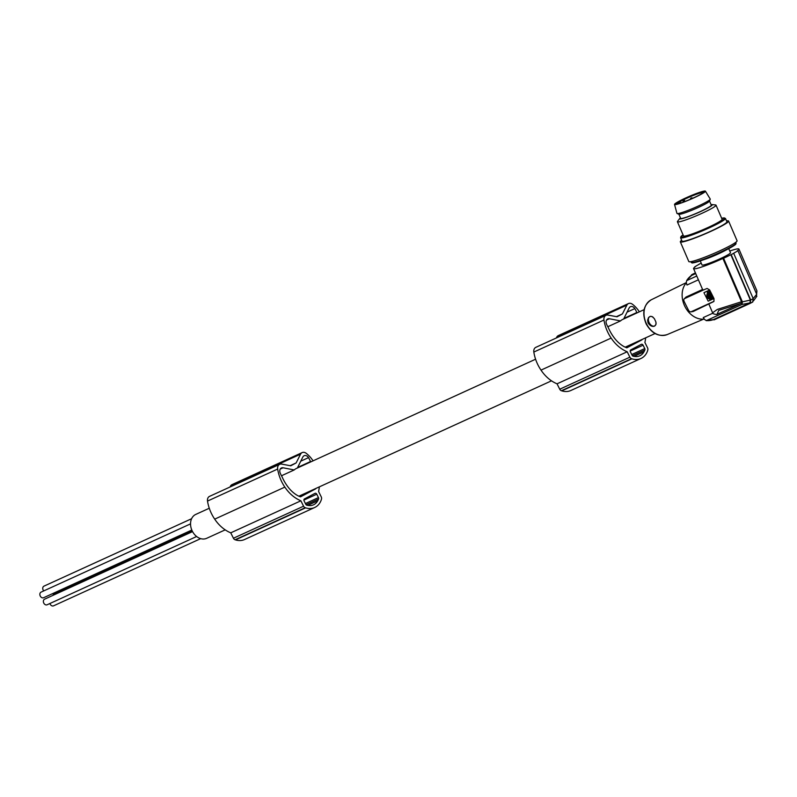 <?xml version="1.0" encoding="UTF-8"?>
<svg xmlns="http://www.w3.org/2000/svg" width="797" height="797" viewBox="0 0 797 797"><rect width="100%" height="100%" fill="white"/><g stroke="black" fill="none" stroke-linecap="round" stroke-linejoin="round"><path stroke-width="1.2" d="M700.264 260.908L702.018 264.973A15.502 1.474 -23.3 0 0 710.745 262.671A15.502 1.474 -23.3 0 0 725.818 255.957A15.502 1.474 -23.3 0 0 730.49 252.709L728.737 248.644M729.763 251.025A24.697 2.351 156.7 0 1 733.081 249.949A24.697 2.351 156.7 0 1 738.939 249.072A24.697 2.351 156.7 0 1 737.205 250.896L737.922 250.686A25.743 2.451 156.7 0 1 733.36 253.396L733.678 253.297A26.271 2.501 -23.3 0 1 731.178 254.622L730.849 254.721A25.743 2.451 156.7 0 1 723.596 258.248L722.889 258.457L741.519 301.734L717.38 309.405L712.598 312.783C712.528 313.629 713.883 314.187 716.672 314.456L741.22 303.328L741.519 301.734M694.695 267.224L694.595 266.995A25.743 2.451 156.7 0 1 699.158 264.275L698.83 264.375A26.271 2.501 156.7 0 1 701.221 263.12M694.595 266.995L695.303 266.776A24.697 2.351 -23.3 0 0 693.569 268.609A24.697 2.351 -23.3 0 0 699.427 267.722A24.697 2.351 -23.3 0 0 722.889 258.457M750.166 303.368L714.042 319.866A25.225 19.417 65.5 0 0 714.59 319.637L752.826 301.963L750.166 303.368L750.704 299.971L753.215 298.646L733.678 253.297M750.704 299.971L731.178 254.622M713.933 301.396L713.992 298.566L709.629 289.919L707.078 288.454L703.482 289.969L702.575 289.47L686.078 297.012L684.224 298.865A2.63 1.674 -117.8 0 0 684.125 301.445A2.63 1.674 -117.8 0 0 684.224 301.655L688.449 310.113A2.63 1.674 -117.8 0 0 690.84 311.856A2.63 1.674 -117.8 0 0 691.138 311.766L713.992 301.326M696.767 276.011L686.665 280.624L686.257 282.716L687.004 285.017L698.401 279.817M695.711 273.57L691.557 275.463A24.697 19.018 65.5 0 0 686.665 280.624L691.557 275.463M704.289 319.079A21.021 16.179 -114.5 0 1 684.912 306.476A21.021 16.179 -114.5 0 1 686.317 282.885M713.704 301.585L693.27 311.448L691.138 311.766M686.078 297.012L684.583 298.606L703.482 289.969M607.812 326.73L620.514 320.922L609.376 318.75L606.537 320.055M627.07 312.145L634.82 308.608A4.204 3.238 65.5 0 0 630.437 306.706A4.204 3.238 65.5 0 0 629.142 308.001L623.662 318.989M642.053 339.472A25.155 19.367 -114.5 0 1 641.954 339.831L626.821 347.821A31.94 24.597 -114.5 0 1 623.842 346.496A28.772 22.147 -114.5 0 1 614.348 337.978A38.326 29.519 -114.5 0 1 612.853 335.906A38.326 29.519 -114.5 0 1 608.241 327.467A19.925 15.342 -114.5 0 1 606.447 323.891A4.204 3.238 -114.5 0 1 606.128 321.161A4.204 3.238 -114.5 0 1 607.732 318.93A4.204 3.238 -114.5 0 1 609.376 318.75M641.954 339.831L625.565 347.313M643.069 345.181L644.763 348.568A1.574 1.215 -114.5 0 1 644.863 350.003A19.467 14.984 -114.5 0 1 643.966 351.826A14.027 10.799 -114.5 0 1 639.822 355.801A14.027 10.799 -114.5 0 1 635.119 356.498A19.467 14.984 -114.5 0 1 633.167 356.189A1.574 1.215 -114.5 0 1 632.091 355.263L630.397 351.875A1.574 1.215 -114.5 0 1 630.766 349.893L641.296 344.334A1.574 1.215 -114.5 0 1 643.069 345.181L630.188 351.059M703.841 192.296A14.974 1.425 -23.3 0 0 693.251 195.494A14.974 1.425 -23.3 0 0 683.507 199.798L678.865 202.249L679.373 203.424M704.638 292.33L709.4 290.148L703.94 292.698L708.174 301.156L712.907 298.995L712.996 298.257L708.682 290.526M713.634 298.606L712.917 298.985L713.803 298.208M709.25 296.215L708.513 295.807L708.423 296.594L709.161 297.012L709.25 296.215M707.367 292.29L709.131 291.991L711.93 298.277L710.167 298.576L709.649 296.036L708.314 294.85L707.367 292.29M706.61 297.44L709.699 299.303L708.025 296.773L707.517 294.272L706.999 293.993L706.61 297.44M709.051 295.956L709.34 296.484M712.02 298.188L710.655 298.865M707.985 292.001L711.372 298.486M707.268 294.003L707.328 297.062L709.828 299.034M317.664 500.855A19.467 14.984 -114.5 0 0 318.561 499.032A1.574 1.215 -114.5 0 0 318.451 497.597L316.768 494.21A1.574 1.215 -114.5 0 0 314.984 493.363L304.464 498.922A1.574 1.215 -114.5 0 0 304.095 500.895L305.779 504.292A1.574 1.215 -114.5 0 0 306.855 505.208A19.467 14.984 -114.5 0 0 308.818 505.527A14.027 10.799 -114.5 0 0 313.52 504.82A14.027 10.799 -114.5 0 0 317.664 500.855L307.732 505.388M319.328 486.867A33.623 25.893 -114.5 0 1 318.571 491.48L321.251 496.86A2.63 2.022 -114.5 0 1 321.47 499.141A22.067 16.996 -114.5 0 1 321.191 500.118A18.969 14.605 -114.5 0 1 314.685 507.5L244.54 539.529A18.969 14.605 -114.5 0 1 235.494 539.888A22.067 16.996 -114.5 0 1 235.105 539.748A2.63 2.022 -114.5 0 1 233.431 538.234L230.741 532.834A33.623 25.893 -114.5 0 1 214.961 519.524A33.623 25.893 -114.5 0 1 214.702 519.136A34.49 26.55 -114.5 0 1 214.662 519.076A34.49 26.55 -114.5 0 1 207.519 501.074A5.25 4.045 -114.5 0 1 207.539 499.151A5.25 4.045 -114.5 0 1 209.541 496.362L279.687 464.332A5.25 4.045 -114.5 0 1 281.71 464.103L290.726 465.797L296.115 462.947L300.559 454.17A5.25 4.045 -114.5 0 1 302.163 452.586A5.25 4.045 -114.5 0 1 306.118 453.244A25.086 19.317 -114.5 0 1 313.062 460.845M230.014 487.017L230.423 486.21A5.25 4.045 -114.5 0 1 232.027 484.616L302.163 452.586M296.833 468.267A13.141 10.112 65.5 0 0 296.414 468.447A13.141 10.112 65.5 0 0 296.016 468.646A13.141 10.112 65.5 0 0 294.213 469.951L283.065 467.779A4.204 3.238 -114.5 0 0 281.431 467.959A4.204 3.238 -114.5 0 0 279.827 470.19A4.204 3.238 -114.5 0 0 280.145 472.92A19.925 15.342 -114.5 0 0 281.929 476.496A38.326 29.519 -114.5 0 0 286.541 484.935A38.326 29.519 -114.5 0 0 288.036 487.007A28.772 22.147 -114.5 0 0 297.53 495.525A31.94 24.597 -114.5 0 0 300.509 496.85L315.652 488.86L299.254 496.342M300.768 461.174L308.509 457.637A4.204 3.238 65.5 0 0 304.125 455.735A4.204 3.238 65.5 0 0 302.84 457.02L297.351 468.018M308.509 457.637A21.449 16.508 -114.5 0 1 310.501 461.563A38.326 29.519 -114.5 0 1 310.7 461.921M314.685 507.5A18.969 14.605 -114.5 0 1 305.63 507.858A22.067 16.996 -114.5 0 1 305.251 507.709A2.63 2.022 -114.5 0 1 303.567 506.205L300.877 500.805A33.623 25.893 -114.5 0 1 285.107 487.495A33.623 25.893 -114.5 0 1 284.848 487.106A34.49 26.55 -114.5 0 1 284.798 487.037A34.49 26.55 -114.5 0 1 277.665 469.044A5.25 4.045 -114.5 0 1 277.685 467.122A5.25 4.045 -114.5 0 1 279.687 464.332M281.5 475.749L294.213 469.951M676.434 204.102A14.974 1.425 -23.3 0 1 678.865 202.249A14.974 1.425 -23.3 0 1 683.507 199.798L683.547 199.888M310.501 461.563L297.64 467.44M645.64 337.838A33.623 25.893 -114.5 0 1 644.883 342.451L647.562 347.831A2.63 2.022 -114.5 0 1 647.772 350.122A22.067 16.996 -114.5 0 1 647.493 351.088A18.969 14.605 -114.5 0 1 640.987 358.471A18.969 14.605 -114.5 0 1 631.931 358.829A22.067 16.996 -114.5 0 1 631.553 358.68A2.63 2.022 -114.5 0 1 629.879 357.176L627.189 351.776A33.623 25.893 -114.5 0 1 611.409 338.466A33.623 25.893 -114.5 0 1 611.15 338.077A34.49 26.55 -114.5 0 1 611.11 338.008A34.49 26.55 -114.5 0 1 603.967 320.015A5.25 4.045 -114.5 0 1 603.987 318.093A5.25 4.045 -114.5 0 1 605.989 315.303A5.25 4.045 -114.5 0 1 608.011 315.074L617.027 316.768L622.427 313.918L626.87 305.141A5.25 4.045 -114.5 0 1 628.474 303.557A5.25 4.045 -114.5 0 1 632.419 304.225A25.086 19.317 -114.5 0 1 639.363 311.816M643.966 351.826L634.043 356.359M627.189 351.776L557.043 383.815A33.623 25.893 -114.5 0 1 541.273 370.495A33.623 25.893 -114.5 0 1 541.014 370.117A34.49 26.55 -114.5 0 1 540.964 370.047A34.49 26.55 -114.5 0 1 533.831 352.055A5.25 4.045 -114.5 0 1 533.851 350.132A5.25 4.045 -114.5 0 1 535.853 347.333L605.989 315.303M631.553 358.68L561.417 390.719A2.63 2.022 -114.5 0 1 559.733 389.205L557.043 383.815M631.931 358.829L561.795 390.859A22.067 16.996 -114.5 0 1 561.417 390.719M640.987 358.471L570.851 390.5A18.969 14.605 -114.5 0 1 561.795 390.859M611.15 338.077L541.014 370.117M53.648 605.8A3.078 2.371 -114.5 0 1 53.548 605.84A3.078 2.371 -114.5 0 1 49.922 603.498M634.82 308.608A21.449 16.508 -114.5 0 1 636.813 312.534L623.941 318.411M43.735 590.916A3.078 2.371 -114.5 0 1 43.875 586.193A3.078 2.371 -114.5 0 1 43.965 586.144A3.078 2.371 -114.5 0 1 44.064 586.104M556.316 337.988L556.724 337.181A5.25 4.045 -114.5 0 1 558.328 335.597L628.474 303.557M52.861 595.399A3.078 2.371 -114.5 0 1 53.887 594.273L192.276 531.061M196.63 536.501L47.143 604.774A3.078 2.371 -114.5 0 1 44.732 604.305A3.078 2.371 -114.5 0 1 43.367 601.496A3.078 2.371 -114.5 0 1 44.592 599.185L192.555 531.599M191.808 530.045L43.626 597.72A3.078 2.371 -114.5 0 1 39.85 594.512A3.078 2.371 -114.5 0 1 41.075 592.131L190.543 523.868M616.43 316.658L622.427 313.918M623.134 319.248A13.141 10.112 65.5 0 0 622.726 319.418A13.141 10.112 65.5 0 0 622.318 319.617A13.141 10.112 65.5 0 0 620.514 320.922M305.251 507.709L235.105 539.748M305.63 507.858L235.494 539.888M300.877 500.805L230.741 532.834M284.848 487.106L214.702 519.136M290.128 465.687L296.115 462.947M196.192 514.234A13.141 10.112 65.5 0 0 195.783 514.404A13.141 10.112 65.5 0 0 195.375 514.603A13.141 10.112 65.5 0 0 192.157 530.822A13.141 10.112 65.5 0 0 206.692 538.304L225.202 529.856M648.001 322.675L648.21 323.154C650.213 325.943 652.335 326.929 654.566 326.103L655.981 324.399L655.891 321.918L654.327 318.591L652.155 316.608L650.292 316.339L648.559 317.565L647.632 320.085L648.001 322.675M681.654 240.276A26.271 2.501 -23.3 0 0 680.329 241.85L688.817 261.546A26.271 2.501 -23.3 0 0 695.044 260.609A26.271 2.501 -23.3 0 0 722.092 249.77A26.271 2.501 -23.3 0 0 737.076 240.764L728.597 221.068A26.271 2.501 -23.3 0 0 726.535 220.948M680.329 241.85A26.271 2.501 -23.3 0 0 686.566 240.913A26.271 2.501 -23.3 0 0 713.614 230.074A26.271 2.501 -23.3 0 0 728.597 221.068M691.786 262.592A23.97 2.281 -23.3 0 0 700.722 260.749L705.753 259.025A15.502 1.474 -23.3 0 0 713.524 256.026A15.502 1.474 -23.3 0 0 723.606 251.334A15.502 1.474 -23.3 0 0 723.786 251.234M686.815 200.744A15.502 1.474 -23.3 0 0 699.547 194.946A15.502 1.474 -23.3 0 0 704.209 191.858A15.502 1.474 -23.3 0 0 693.151 194.916A15.502 1.474 -23.3 0 0 675.866 204.062A15.502 1.474 -23.3 0 0 686.815 200.744M686.546 200.993A16.817 1.604 156.7 0 1 674.531 204.46A16.817 1.604 156.7 0 1 679.602 200.954A16.817 1.604 156.7 0 1 693.41 194.667A16.817 1.604 156.7 0 1 705.415 191.16A16.817 1.604 156.7 0 1 686.546 200.993M705.415 191.16L710.237 199.041A18.132 1.724 156.7 0 1 710.237 199.25A18.132 1.724 156.7 0 1 689.903 209.641A18.132 1.724 156.7 0 1 677.091 213.526A18.132 1.724 156.7 0 1 676.942 213.387L674.531 204.46M677.091 213.526L678.974 214.263A16.687 1.584 -23.3 0 0 690.76 210.697A16.687 1.584 -23.3 0 0 704.468 204.45A16.687 1.584 -23.3 0 0 709.479 201.123L710.237 199.25M695.502 273.082L693.629 273.75A25.225 19.417 65.5 0 0 692.862 274.128A25.225 19.417 65.5 0 0 691.637 274.845M711.073 204.62A17.793 1.694 156.7 0 1 711.99 204.56L715.616 204.959A21.021 2.002 156.7 0 1 716.015 205.148L722.112 219.305A21.021 2.002 156.7 0 1 710.127 226.507A21.021 2.002 156.7 0 1 688.488 235.175A21.021 2.002 156.7 0 1 683.507 235.922L677.41 221.775A21.021 2.002 156.7 0 1 677.55 221.357L679.751 218.448A17.793 1.694 156.7 0 1 680.429 217.82M656.061 322.815A5.25 3.347 62.2 0 1 653.381 326.182A5.25 3.347 62.2 0 1 648.977 322.267A5.25 3.347 62.2 0 1 649.087 317.196A5.25 3.347 62.2 0 1 653.132 317.266M690.929 275.882L691.497 274.925M725.459 218.428L726.904 221.795A24.438 2.331 156.7 0 1 712.966 230.174A24.438 2.331 156.7 0 1 687.811 240.246A24.438 2.331 156.7 0 1 682.391 241.332A24.438 2.331 156.7 0 1 682.023 241.122L680.578 237.755L683.069 234.916A23.91 2.281 156.7 0 0 701.719 230.552A23.91 2.281 156.7 0 0 721.644 220.869A23.91 2.281 156.7 0 0 721.683 218.298L725.459 218.428A24.438 2.331 156.7 0 1 701.908 231.09A24.438 2.331 156.7 0 1 686.366 236.888A24.438 2.331 156.7 0 1 680.578 237.755M711.99 204.56A17.793 1.694 156.7 0 1 703.412 210.239A17.793 1.694 156.7 0 1 683.856 218.159A17.793 1.694 156.7 0 1 679.751 218.448M716.015 205.148A21.021 2.002 156.7 0 1 704.03 212.361A21.021 2.002 156.7 0 1 682.391 221.028A21.021 2.002 156.7 0 1 677.41 221.775M678.875 214.224L680.658 218.358A16.687 1.584 -23.3 0 0 690.053 215.877A16.687 1.584 -23.3 0 0 706.272 208.655A16.687 1.584 -23.3 0 0 711.303 205.158L709.519 201.023M741.987 304.454L749.927 302.9L750.375 300.07L742.386 301.864L741.987 304.454L706.182 320.683L713.454 319.557M756.303 296.882L756.702 294.302L753.165 298.556M752.677 302.043L753.215 298.646M749.927 302.9L713.524 319.527A24.697 19.018 65.5 0 1 706.6 320.603L704.648 319.597L703.243 317.585L712.847 313.201M750.375 300.07L730.849 254.721M714.59 319.637L712.877 319.776M756.313 293.396L756.941 290.885L756.612 294.083M756.702 294.302L737.922 250.686M692.404 311.577L693.27 311.448M742.386 301.864L723.596 258.248M693.569 268.609L702.575 289.47M708.951 304.285L712.598 312.783M741.22 303.328L718.735 310.392L716.981 314.397M644.763 348.568L631.722 354.526M683.477 202.03L682.86 200.595M680.738 202.986L680.19 201.731M713.664 297.919L712.996 298.257M709.968 290.586L709.34 290.915M710.884 298.198L710.167 298.576M710.486 297.401L709.768 297.779M710.456 296.952L709.738 297.331M709.37 294.78L708.653 295.149M709.021 294.472L708.314 294.85M708.015 292.449L707.298 292.828M316.768 494.21L303.886 500.088M318.451 497.597L305.41 503.555M283.065 467.779L280.225 469.074M644.863 350.003L632.39 355.701M603.967 320.015L533.831 352.055M629.879 357.176L559.733 389.205M626.87 305.141L556.724 337.181M318.561 499.032L306.078 504.73M277.665 469.044L207.519 501.074M303.567 506.205L233.431 538.234M300.559 454.17L230.423 486.21M684.234 201.751L683.577 200.226M651.338 299.752A19.138 14.735 65.5 0 0 646.536 323.921A19.138 14.735 65.5 0 0 667.238 334.561C658.8 337.081 651.787 333.574 646.218 324.05C641.754 313.062 643.458 304.962 651.338 299.752L686.237 282.646M694.147 273.53A25.225 19.417 65.5 0 0 693.629 273.75L695.432 272.923M690.869 261.665L691.816 262.851C692.822 262.552 689.694 264.156 700.722 260.749A23.97 2.281 -23.3 0 0 712.727 256.116A23.97 2.281 -23.3 0 0 728.319 248.863A23.97 2.281 -23.3 0 0 735.8 243.633M691.168 262.362A24.438 2.331 -23.3 0 0 696.967 261.486A24.438 2.331 -23.3 0 0 712.498 255.698A24.438 2.331 -23.3 0 0 736.049 243.035L735.96 243.842C735.053 244.36 738.371 243.195 728.319 248.863L723.606 251.334M191.609 518.717L43.965 586.144M195.783 514.404L209.282 508.247M296.414 468.447L535.584 359.218M622.726 319.418L644.125 309.644M692.673 198.264A1.315 1.315 0 0 0 690.421 199.25M684.205 199.778L684.942 201.482M753.494 300.828L756.861 296.245M690.84 311.856L692.862 311.557M735.751 242.338L736.049 243.035M298.905 496.192L551.504 380.827M625.217 347.163L655.044 333.545M738.939 249.072L756.941 290.885M667.238 334.561L703.612 319.149M200.705 538.633L53.548 605.84"/></g></svg>
